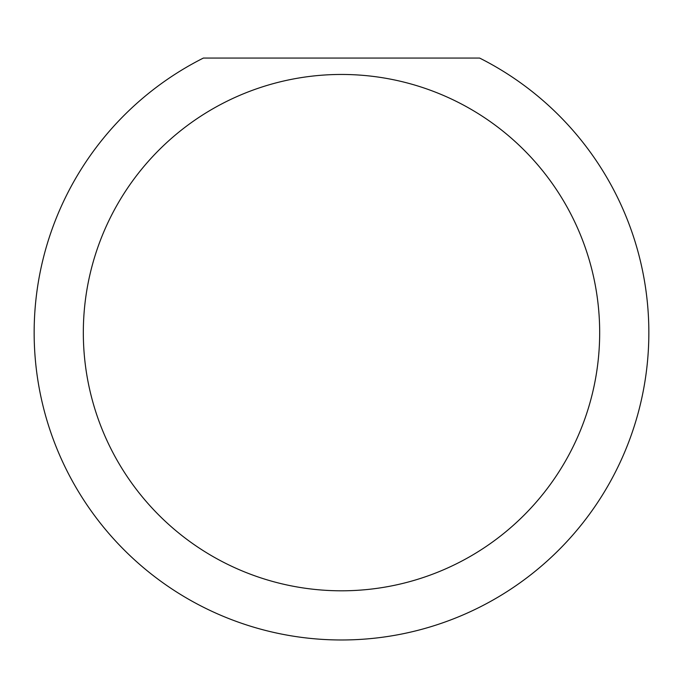 <?xml version="1.0" encoding="UTF-8"?>
<svg xmlns="http://www.w3.org/2000/svg" width="683" height="683" viewBox="0 0 683 683"><rect width="100%" height="100%" fill="white"/><g stroke="black" fill="none" stroke-linecap="round" stroke-linejoin="round"><path stroke-width="1.02" d="M599.674 332.63A258.174 258.174 0 0 0 341.5 74.456A258.174 258.174 0 0 0 83.326 332.63A258.174 258.174 0 0 0 341.5 590.804A258.174 258.174 0 0 0 599.674 332.63M479.62 58.064A307.35 307.35 0 0 1 341.5 639.98A307.35 307.35 0 0 1 203.38 58.064L479.62 58.064"/></g></svg>
